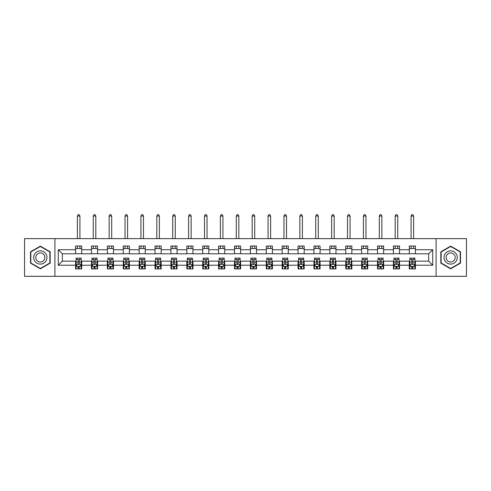 <?xml version="1.0" encoding="UTF-8"?>
<svg xmlns="http://www.w3.org/2000/svg" width="491" height="491" viewBox="0 0 491 491"><rect width="100%" height="100%" fill="white"/><g stroke="black" fill="none" stroke-linecap="round" stroke-linejoin="round"><path stroke-width="0.74" d="M436.094 276.316L466.45 276.316L466.45 238.626L436.094 238.626L436.094 276.316L54.906 276.316L54.906 238.626L24.55 238.626L24.55 276.316L54.906 276.316M436.094 238.626L54.906 238.626M415.417 249.729L415.417 246.009L409.304 246.009L409.304 249.729L399.521 249.729L399.521 246.009L393.414 246.009L393.414 249.729L383.631 249.729L383.631 246.009L377.518 246.009L377.518 249.729L367.741 249.729L367.741 246.009L361.628 246.009L361.628 249.729L351.851 249.729L351.851 246.009L345.738 246.009L345.738 249.729L335.961 249.729L335.961 246.009L329.848 246.009L329.848 249.729L320.064 249.729L320.064 246.009L313.958 246.009L313.958 249.729L304.175 249.729L304.175 246.009L298.062 246.009L298.062 249.729L288.285 249.729L288.285 246.009L282.172 246.009L282.172 249.729L272.395 249.729L272.395 246.009L266.282 246.009L266.282 249.729L256.505 249.729L256.505 246.009L250.392 246.009L250.392 249.729L240.608 249.729L240.608 246.009L234.495 246.009L234.495 249.729L224.718 249.729L224.718 246.009L218.605 246.009L218.605 249.729L208.828 249.729L208.828 246.009L202.715 246.009L202.715 249.729L192.938 249.729L192.938 246.009L186.826 246.009L186.826 249.729L177.042 249.729L177.042 246.009L170.936 246.009L170.936 249.729L161.152 249.729L161.152 246.009L155.039 246.009L155.039 249.729L145.262 249.729L145.262 246.009L139.149 246.009L139.149 249.729L129.372 249.729L129.372 246.009L123.259 246.009L123.259 249.729L113.482 249.729L113.482 246.009L107.369 246.009L107.369 249.729L97.586 249.729L97.586 246.009L91.479 246.009L91.479 249.729L81.696 249.729L81.696 246.009L75.583 246.009L75.583 249.729L58.269 249.729L58.269 265.214L62.345 261.138L75.583 261.138L75.583 268.927L81.696 268.927L81.696 261.138L91.479 261.138L91.479 268.927L97.586 268.927L97.586 261.138L107.369 261.138L107.369 268.927L113.482 268.927L113.482 261.138L123.259 261.138L123.259 268.927L129.372 268.927L129.372 261.138L139.149 261.138L139.149 268.927L145.262 268.927L145.262 261.138L155.039 261.138L155.039 268.927L161.152 268.927L161.152 261.138L170.936 261.138L170.936 268.927L177.042 268.927L177.042 261.138L186.826 261.138L186.826 268.927L192.938 268.927L192.938 261.138L202.715 261.138L202.715 268.927L208.828 268.927L208.828 261.138L218.605 261.138L218.605 268.927L224.718 268.927L224.718 261.138L234.495 261.138L234.495 268.927L240.608 268.927L240.608 261.138L250.392 261.138L250.392 268.927L256.505 268.927L256.505 261.138L266.282 261.138L266.282 268.927L272.395 268.927L272.395 261.138L282.172 261.138L282.172 268.927L288.285 268.927L288.285 261.138L298.062 261.138L298.062 268.927L304.175 268.927L304.175 261.138L313.958 261.138L313.958 268.927L320.064 268.927L320.064 261.138L329.848 261.138L329.848 268.927L335.961 268.927L335.961 261.138L345.738 261.138L345.738 268.927L351.851 268.927L351.851 261.138L361.628 261.138L361.628 268.927L367.741 268.927L367.741 261.138L377.518 261.138L377.518 268.927L383.631 268.927L383.631 261.138L393.414 261.138L393.414 268.927L399.521 268.927L399.521 261.138L409.304 261.138L409.304 268.927L415.417 268.927L415.417 261.138L428.655 261.138L428.655 253.804L415.417 253.804L415.417 249.729L432.731 249.729L432.731 265.214L415.417 265.214M409.304 265.214L399.521 265.214M393.414 265.214L383.631 265.214M377.518 265.214L367.741 265.214M361.628 265.214L351.851 265.214M345.738 265.214L335.961 265.214M329.848 265.214L320.064 265.214M313.958 265.214L304.175 265.214M298.062 265.214L288.285 265.214M282.172 265.214L272.395 265.214M266.282 265.214L256.505 265.214M250.392 265.214L240.608 265.214M234.495 265.214L224.718 265.214M218.605 265.214L208.828 265.214M202.715 265.214L192.938 265.214M186.826 265.214L177.042 265.214M170.936 265.214L161.152 265.214M155.039 265.214L145.262 265.214M139.149 265.214L129.372 265.214M123.259 265.214L113.482 265.214M107.369 265.214L97.586 265.214M91.479 265.214L81.696 265.214M75.583 265.214L58.269 265.214M409.304 249.729L409.304 253.804L399.521 253.804L399.521 249.729M393.414 249.729L393.414 253.804L383.631 253.804L383.631 249.729M377.518 249.729L377.518 253.804L367.741 253.804L367.741 249.729M361.628 249.729L361.628 253.804L351.851 253.804L351.851 249.729M345.738 249.729L345.738 253.804L335.961 253.804L335.961 249.729M329.848 249.729L329.848 253.804L320.064 253.804L320.064 249.729M313.958 249.729L313.958 253.804L304.175 253.804L304.175 249.729M298.062 249.729L298.062 253.804L288.285 253.804L288.285 249.729M282.172 249.729L282.172 253.804L272.395 253.804L272.395 249.729M266.282 249.729L266.282 253.804L256.505 253.804L256.505 249.729M250.392 249.729L250.392 253.804L240.608 253.804L240.608 249.729M234.495 249.729L234.495 253.804L224.718 253.804L224.718 249.729M218.605 249.729L218.605 253.804L208.828 253.804L208.828 249.729M202.715 249.729L202.715 253.804L192.938 253.804L192.938 249.729M186.826 249.729L186.826 253.804L177.042 253.804L177.042 249.729M170.936 249.729L170.936 253.804L161.152 253.804L161.152 249.729M155.039 249.729L155.039 253.804L145.262 253.804L145.262 249.729M139.149 249.729L139.149 253.804L129.372 253.804L129.372 249.729M123.259 249.729L123.259 253.804L113.482 253.804L113.482 249.729M107.369 249.729L107.369 253.804L97.586 253.804L97.586 249.729M91.479 249.729L91.479 253.804L81.696 253.804L81.696 249.729M75.583 249.729L75.583 253.804L62.345 253.804L58.269 249.729M62.345 253.804L62.345 261.138M432.731 265.214L428.655 261.138M428.655 253.804L432.731 249.729M75.583 248.556L81.696 248.556M75.583 253.7L81.696 253.7M75.583 261.237L76.093 261.237M78.032 261.237L79.254 261.237M81.187 261.237L81.696 261.237M75.583 266.38L76.093 266.38M78.032 266.38L79.254 266.38M81.187 266.38L81.696 266.38M91.479 261.237L91.989 261.237M93.922 261.237L95.144 261.237M97.077 261.237L97.586 261.237M91.479 266.38L91.989 266.38M93.922 266.38L95.144 266.38M97.077 266.38L97.586 266.38M91.479 248.556L97.586 248.556M91.479 253.7L97.586 253.7M107.369 261.237L107.879 261.237M109.812 261.237L111.034 261.237M112.973 261.237L113.482 261.237M107.369 266.38L107.879 266.38M109.812 266.38L111.034 266.38M112.973 266.38L113.482 266.38M107.369 248.556L113.482 248.556M107.369 253.7L113.482 253.7M123.259 261.237L123.769 261.237M125.702 261.237L126.924 261.237M128.863 261.237L129.372 261.237M123.259 266.38L123.769 266.38M125.702 266.38L126.924 266.38M128.863 266.38L129.372 266.38M123.259 248.556L129.372 248.556M123.259 253.7L129.372 253.7M139.149 261.237L139.659 261.237M141.598 261.237L142.82 261.237M144.753 261.237L145.262 261.237M139.149 266.38L139.659 266.38M141.598 266.38L142.82 266.38M144.753 266.38L145.262 266.38M139.149 248.556L145.262 248.556M139.149 253.7L145.262 253.7M155.039 261.237L155.549 261.237M157.488 261.237L158.71 261.237M160.643 261.237L161.152 261.237M155.039 266.38L155.549 266.38M157.488 266.38L158.71 266.38M160.643 266.38L161.152 266.38M155.039 248.556L161.152 248.556M155.039 253.7L161.152 253.7M170.936 261.237L171.445 261.237M173.378 261.237L174.6 261.237M176.533 261.237L177.042 261.237M170.936 266.38L171.445 266.38M173.378 266.38L174.6 266.38M176.533 266.38L177.042 266.38M170.936 248.556L177.042 248.556M170.936 253.7L177.042 253.7M186.826 261.237L187.335 261.237M189.268 261.237L190.49 261.237M192.429 261.237L192.938 261.237M186.826 266.38L187.335 266.38M189.268 266.38L190.49 266.38M192.429 266.38L192.938 266.38M186.826 248.556L192.938 248.556M186.826 253.7L192.938 253.7M202.715 261.237L203.225 261.237M205.158 261.237L206.386 261.237M208.319 261.237L208.828 261.237M202.715 266.38L203.225 266.38M205.158 266.38L206.386 266.38M208.319 266.38L208.828 266.38M202.715 248.556L208.828 248.556M202.715 253.7L208.828 253.7M218.605 261.237L219.115 261.237M221.054 261.237L222.276 261.237M224.209 261.237L224.718 261.237M218.605 266.38L219.115 266.38M221.054 266.38L222.276 266.38M224.209 266.38L224.718 266.38M218.605 248.556L224.718 248.556M218.605 253.7L224.718 253.7M234.495 261.237L235.005 261.237M236.944 261.237L238.166 261.237M240.099 261.237L240.608 261.237M234.495 266.38L235.005 266.38M236.944 266.38L238.166 266.38M240.099 266.38L240.608 266.38M234.495 248.556L240.608 248.556M234.495 253.7L240.608 253.7M250.392 261.237L250.901 261.237M252.834 261.237L254.056 261.237M255.995 261.237L256.505 261.237M250.392 266.38L250.901 266.38M252.834 266.38L254.056 266.38M255.995 266.38L256.505 266.38M250.392 248.556L256.505 248.556M250.392 253.7L256.505 253.7M266.282 261.237L266.791 261.237M268.724 261.237L269.946 261.237M271.885 261.237L272.395 261.237M266.282 266.38L266.791 266.38M268.724 266.38L269.946 266.38M271.885 266.38L272.395 266.38M266.282 248.556L272.395 248.556M266.282 253.7L272.395 253.7M282.172 261.237L282.681 261.237M284.614 261.237L285.842 261.237M287.775 261.237L288.285 261.237M282.172 266.38L282.681 266.38M284.614 266.38L285.842 266.38M287.775 266.38L288.285 266.38M282.172 248.556L288.285 248.556M282.172 253.7L288.285 253.7M298.062 261.237L298.571 261.237M300.51 261.237L301.732 261.237M303.665 261.237L304.175 261.237M298.062 266.38L298.571 266.38M300.51 266.38L301.732 266.38M303.665 266.38L304.175 266.38M298.062 248.556L304.175 248.556M298.062 253.7L304.175 253.7M313.958 261.237L314.467 261.237M316.4 261.237L317.622 261.237M319.555 261.237L320.064 261.237M313.958 266.38L314.467 266.38M316.4 266.38L317.622 266.38M319.555 266.38L320.064 266.38M313.958 248.556L320.064 248.556M313.958 253.7L320.064 253.7M329.848 261.237L330.357 261.237M332.29 261.237L333.512 261.237M335.451 261.237L335.961 261.237M329.848 266.38L330.357 266.38M332.29 266.38L333.512 266.38M335.451 266.38L335.961 266.38M329.848 248.556L335.961 248.556M329.848 253.7L335.961 253.7M345.738 261.237L346.247 261.237M348.18 261.237L349.402 261.237M351.341 261.237L351.851 261.237M345.738 266.38L346.247 266.38M348.18 266.38L349.402 266.38M351.341 266.38L351.851 266.38M345.738 248.556L351.851 248.556M345.738 253.7L351.851 253.7M361.628 261.237L362.137 261.237M364.077 261.237L365.298 261.237M367.231 261.237L367.741 261.237M361.628 266.38L362.137 266.38M364.077 266.38L365.298 266.38M367.231 266.38L367.741 266.38M361.628 248.556L367.741 248.556M361.628 253.7L367.741 253.7M377.518 261.237L378.027 261.237M379.966 261.237L381.188 261.237M383.121 261.237L383.631 261.237M377.518 266.38L378.027 266.38M379.966 266.38L381.188 266.38M383.121 266.38L383.631 266.38M377.518 248.556L383.631 248.556M377.518 253.7L383.631 253.7M393.414 261.237L393.923 261.237M395.856 261.237L397.078 261.237M399.011 261.237L399.521 261.237M393.414 266.38L393.923 266.38M395.856 266.38L397.078 266.38M399.011 266.38L399.521 266.38M393.414 248.556L399.521 248.556M393.414 253.7L399.521 253.7M409.304 261.237L409.813 261.237M411.746 261.237L412.968 261.237M414.907 261.237L415.417 261.237M409.304 266.38L409.813 266.38M411.746 266.38L412.968 266.38M414.907 266.38L415.417 266.38M409.304 248.556L415.417 248.556M409.304 253.7L415.417 253.7M40.342 268.822L50.168 263.145L50.168 251.791L40.342 246.12L30.51 251.791L30.51 263.145L40.342 268.822M460.49 251.791L450.658 246.12L440.832 251.791L440.832 263.145L450.658 268.822L460.49 263.145L460.49 251.791M78.032 267.607L79.254 267.607M76.093 259.358L78.032 259.358L78.032 258.082L76.093 258.082L76.093 264.293L77.112 266.331L80.168 266.331L81.187 264.293L81.187 258.082L79.254 258.082L79.254 259.358L81.187 259.358M81.187 264.293L81.187 268.927M76.093 264.293L76.093 268.927M79.254 266.331L79.254 268.927M78.032 268.927L78.032 266.331M78.032 259.358L78.032 263.532C78.437 264.318 78.842 264.318 79.254 263.532L79.254 259.358M79.916 248.556L79.916 246.009M79.916 238.626L79.916 216.009L77.369 216.009L77.369 238.626M77.369 248.556L77.369 246.009M77.369 216.009L78.13 214.684L79.149 214.684L79.916 216.009M46.074 260.782A6.622 6.622 0 0 0 43.65 251.736A6.622 6.622 0 0 0 34.603 254.16A6.622 6.622 0 0 0 37.028 263.207A6.622 6.622 0 0 0 46.074 260.782M44.264 259.739A4.536 4.536 0 0 0 42.607 253.546A4.536 4.536 0 0 0 36.414 255.203A4.536 4.536 0 0 0 38.071 261.396A4.536 4.536 0 0 0 44.264 259.739M30.816 262.967L30.816 251.969L40.342 246.47L49.861 251.969L49.861 262.967L40.342 268.467L30.816 262.967M450.658 250.846A6.622 6.622 0 0 0 444.042 257.468A6.622 6.622 0 0 0 450.658 264.09A6.622 6.622 0 0 0 457.281 257.468A6.622 6.622 0 0 0 450.658 250.846M450.658 252.939A4.536 4.536 0 0 0 446.129 257.468A4.536 4.536 0 0 0 450.658 262.004A4.536 4.536 0 0 0 455.194 257.468A4.536 4.536 0 0 0 450.658 252.939M460.184 262.967L450.658 268.467L441.139 262.967L441.139 251.969L450.658 246.47L460.184 251.969L460.184 262.967M93.922 267.607L95.144 267.607M91.989 259.358L93.922 259.358L93.922 258.082L91.989 258.082L91.989 264.293L93.008 266.331L96.058 266.331L97.077 264.293L97.077 258.082L95.144 258.082L95.144 259.358L97.077 259.358M97.077 264.293L97.077 268.927M91.989 264.293L91.989 268.927M95.144 266.331L95.144 268.927M93.922 268.927L93.922 266.331M93.922 259.358L93.922 263.532C94.327 264.318 94.738 264.318 95.144 263.532L95.144 259.358M95.806 248.556L95.806 246.009M95.806 238.626L95.806 216.009L93.259 216.009L93.259 238.626M93.259 248.556L93.259 246.009M93.259 216.009L94.026 214.684L95.039 214.684L95.806 216.009M109.812 267.607L111.034 267.607M107.879 259.358L109.812 259.358L109.812 258.082L107.879 258.082L107.879 264.293L108.898 266.331L111.954 266.331L112.973 264.293L112.973 258.082L111.034 258.082L111.034 259.358L112.973 259.358M112.973 264.293L112.973 268.927M107.879 264.293L107.879 268.927M111.034 266.331L111.034 268.927M109.812 268.927L109.812 266.331M109.812 259.358L109.812 263.532C110.217 264.318 110.628 264.318 111.034 263.532L111.034 259.358M111.696 248.556L111.696 246.009M111.696 238.626L111.696 216.009L109.149 216.009L109.149 238.626M109.149 248.556L109.149 246.009M109.149 216.009L109.916 214.684L110.935 214.684L111.696 216.009M125.702 267.607L126.924 267.607M123.769 259.358L125.702 259.358L125.702 258.082L123.769 258.082L123.769 264.293L124.788 266.331L127.844 266.331L128.863 264.293L128.863 258.082L126.924 258.082L126.924 259.358L128.863 259.358M128.863 264.293L128.863 268.927M123.769 264.293L123.769 268.927M126.924 266.331L126.924 268.927M125.702 268.927L125.702 266.331M125.702 259.358L125.702 263.532C126.113 264.318 126.518 264.318 126.924 263.532L126.924 259.358M127.586 248.556L127.586 246.009M127.586 238.626L127.586 216.009L125.039 216.009L125.039 238.626M125.039 248.556L125.039 246.009M125.039 216.009L125.806 214.684L126.825 214.684L127.586 216.009M141.598 267.607L142.82 267.607M139.659 259.358L141.598 259.358L141.598 258.082L139.659 258.082L139.659 264.293L140.678 266.331L143.734 266.331L144.753 264.293L144.753 258.082L142.82 258.082L142.82 259.358L144.753 259.358M144.753 264.293L144.753 268.927M139.659 264.293L139.659 268.927M142.82 266.331L142.82 268.927M141.598 268.927L141.598 266.331M141.598 259.358L141.598 263.532C142.003 264.318 142.408 264.318 142.82 263.532L142.82 259.358M143.482 248.556L143.482 246.009M143.482 238.626L143.482 216.009L140.935 216.009L140.935 238.626M140.935 248.556L140.935 246.009M140.935 216.009L141.696 214.684L142.715 214.684L143.482 216.009M157.488 267.607L158.71 267.607M155.549 259.358L157.488 259.358L157.488 258.082L155.549 258.082L155.549 264.293L156.568 266.331L159.624 266.331L160.643 264.293L160.643 258.082L158.71 258.082L158.71 259.358L160.643 259.358M160.643 264.293L160.643 268.927M155.549 264.293L155.549 268.927M158.71 266.331L158.71 268.927M157.488 268.927L157.488 266.331M157.488 259.358L157.488 263.532C157.893 264.318 158.298 264.318 158.71 263.532L158.71 259.358M159.372 248.556L159.372 246.009M159.372 238.626L159.372 216.009L156.825 216.009L156.825 238.626M156.825 248.556L156.825 246.009M156.825 216.009L157.586 214.684L158.605 214.684L159.372 216.009M173.378 267.607L174.6 267.607M171.445 259.358L173.378 259.358L173.378 258.082L171.445 258.082L171.445 264.293L172.464 266.331L175.52 266.331L176.533 264.293L176.533 258.082L174.6 258.082L174.6 259.358L176.533 259.358M176.533 264.293L176.533 268.927M171.445 264.293L171.445 268.927M174.6 266.331L174.6 268.927M173.378 268.927L173.378 266.331M173.378 259.358L173.378 263.532C173.783 264.318 174.195 264.318 174.6 263.532L174.6 259.358M175.262 248.556L175.262 246.009M175.262 238.626L175.262 216.009L172.715 216.009L172.715 238.626M172.715 248.556L172.715 246.009M172.715 216.009L173.483 214.684L174.501 214.684L175.262 216.009M189.268 267.607L190.49 267.607M187.335 259.358L189.268 259.358L189.268 258.082L187.335 258.082L187.335 264.293L188.354 266.331L191.41 266.331L192.429 264.293L192.429 258.082L190.49 258.082L190.49 259.358L192.429 259.358M192.429 264.293L192.429 268.927M187.335 264.293L187.335 268.927M190.49 266.331L190.49 268.927M189.268 268.927L189.268 266.331M189.268 259.358L189.268 263.532C189.673 264.318 190.085 264.318 190.49 263.532L190.49 259.358M191.152 248.556L191.152 246.009M191.152 238.626L191.152 216.009L188.605 216.009L188.605 238.626M188.605 248.556L188.605 246.009M188.605 216.009L189.373 214.684L190.391 214.684L191.152 216.009M205.158 267.607L206.386 267.607M203.225 259.358L205.158 259.358L205.158 258.082L203.225 258.082L203.225 264.293L204.244 266.331L207.3 266.331L208.319 264.293L208.319 258.082L206.386 258.082L206.386 259.358L208.319 259.358M208.319 264.293L208.319 268.927M203.225 264.293L203.225 268.927M206.386 266.331L206.386 268.927M205.158 268.927L205.158 266.331M205.158 259.358L205.158 263.532C205.569 264.318 205.975 264.318 206.386 263.532L206.386 259.358M207.042 248.556L207.042 246.009M207.042 238.626L207.042 216.009L204.501 216.009L204.501 238.626M204.501 248.556L204.501 246.009M204.501 216.009L205.263 214.684L206.281 214.684L207.042 216.009M221.054 267.607L222.276 267.607M219.115 259.358L221.054 259.358L221.054 258.082L219.115 258.082L219.115 264.293L220.134 266.331L223.19 266.331L224.209 264.293L224.209 258.082L222.276 258.082L222.276 259.358L224.209 259.358M224.209 264.293L224.209 268.927M219.115 264.293L219.115 268.927M222.276 266.331L222.276 268.927M221.054 268.927L221.054 266.331M221.054 259.358L221.054 263.532C221.459 264.318 221.864 264.318 222.276 263.532L222.276 259.358M222.939 248.556L222.939 246.009M222.939 238.626L222.939 216.009L220.391 216.009L220.391 238.626M220.391 248.556L220.391 246.009M220.391 216.009L221.153 214.684L222.171 214.684L222.939 216.009M236.944 267.607L238.166 267.607M235.005 259.358L236.944 259.358L236.944 258.082L235.005 258.082L235.005 264.293L236.024 266.331L239.08 266.331L240.099 264.293L240.099 258.082L238.166 258.082L238.166 259.358L240.099 259.358M240.099 264.293L240.099 268.927M235.005 264.293L235.005 268.927M238.166 266.331L238.166 268.927M236.944 268.927L236.944 266.331M236.944 259.358L236.944 263.532C237.349 264.318 237.754 264.318 238.166 263.532L238.166 259.358M238.829 248.556L238.829 246.009M238.829 238.626L238.829 216.009L236.281 216.009L236.281 238.626M236.281 248.556L236.281 246.009M236.281 216.009L237.043 214.684L238.061 214.684L238.829 216.009M252.834 267.607L254.056 267.607M250.901 259.358L252.834 259.358L252.834 258.082L250.901 258.082L250.901 264.293L251.92 266.331L254.976 266.331L255.995 264.293L255.995 258.082L254.056 258.082L254.056 259.358L255.995 259.358M255.995 264.293L255.995 268.927M250.901 264.293L250.901 268.927M254.056 266.331L254.056 268.927M252.834 268.927L252.834 266.331M252.834 259.358L252.834 263.532C253.239 264.318 253.651 264.318 254.056 263.532L254.056 259.358M254.719 248.556L254.719 246.009M254.719 238.626L254.719 216.009L252.171 216.009L252.171 238.626M252.171 248.556L252.171 246.009M252.171 216.009L252.939 214.684L253.957 214.684L254.719 216.009M268.724 267.607L269.946 267.607M266.791 259.358L268.724 259.358L268.724 258.082L266.791 258.082L266.791 264.293L267.81 266.331L270.866 266.331L271.885 264.293L271.885 258.082L269.946 258.082L269.946 259.358L271.885 259.358M271.885 264.293L271.885 268.927M266.791 264.293L266.791 268.927M269.946 266.331L269.946 268.927M268.724 268.927L268.724 266.331M268.724 259.358L268.724 263.532C269.136 264.318 269.541 264.318 269.946 263.532L269.946 259.358M270.609 248.556L270.609 246.009M270.609 238.626L270.609 216.009L268.061 216.009L268.061 238.626M268.061 248.556L268.061 246.009M268.061 216.009L268.829 214.684L269.847 214.684L270.609 216.009M284.614 267.607L285.842 267.607M282.681 259.358L284.614 259.358L284.614 258.082L282.681 258.082L282.681 264.293L283.7 266.331L286.756 266.331L287.775 264.293L287.775 258.082L285.842 258.082L285.842 259.358L287.775 259.358M287.775 264.293L287.775 268.927M282.681 264.293L282.681 268.927M285.842 266.331L285.842 268.927M284.614 268.927L284.614 266.331M284.614 259.358L284.614 263.532C285.026 264.318 285.431 264.318 285.842 263.532L285.842 259.358M286.499 248.556L286.499 246.009M286.499 238.626L286.499 216.009L283.958 216.009L283.958 238.626M283.958 248.556L283.958 246.009M283.958 216.009L284.719 214.684L285.737 214.684L286.499 216.009M300.51 267.607L301.732 267.607M298.571 259.358L300.51 259.358L300.51 258.082L298.571 258.082L298.571 264.293L299.59 266.331L302.646 266.331L303.665 264.293L303.665 258.082L301.732 258.082L301.732 259.358L303.665 259.358M303.665 264.293L303.665 268.927M298.571 264.293L298.571 268.927M301.732 266.331L301.732 268.927M300.51 268.927L300.51 266.331M300.51 259.358L300.51 263.532C300.915 264.318 301.321 264.318 301.732 263.532L301.732 259.358M302.395 248.556L302.395 246.009M302.395 238.626L302.395 216.009L299.848 216.009L299.848 238.626M299.848 248.556L299.848 246.009M299.848 216.009L300.609 214.684L301.627 214.684L302.395 216.009M316.4 267.607L317.622 267.607M314.467 259.358L316.4 259.358L316.4 258.082L314.467 258.082L314.467 264.293L315.48 266.331L318.536 266.331L319.555 264.293L319.555 258.082L317.622 258.082L317.622 259.358L319.555 259.358M319.555 264.293L319.555 268.927M314.467 264.293L314.467 268.927M317.622 266.331L317.622 268.927M316.4 268.927L316.4 266.331M316.4 259.358L316.4 263.532C316.805 264.318 317.217 264.318 317.622 263.532L317.622 259.358M318.285 248.556L318.285 246.009M318.285 238.626L318.285 216.009L315.738 216.009L315.738 238.626M315.738 248.556L315.738 246.009M315.738 216.009L316.499 214.684L317.517 214.684L318.285 216.009M332.29 267.607L333.512 267.607M330.357 259.358L332.29 259.358L332.29 258.082L330.357 258.082L330.357 264.293L331.376 266.331L334.432 266.331L335.451 264.293L335.451 258.082L333.512 258.082L333.512 259.358L335.451 259.358M335.451 264.293L335.451 268.927M330.357 264.293L330.357 268.927M333.512 266.331L333.512 268.927M332.29 268.927L332.29 266.331M332.29 259.358L332.29 263.532C332.695 264.318 333.107 264.318 333.512 263.532L333.512 259.358M334.175 248.556L334.175 246.009M334.175 238.626L334.175 216.009L331.628 216.009L331.628 238.626M331.628 248.556L331.628 246.009M331.628 216.009L332.395 214.684L333.414 214.684L334.175 216.009M348.18 267.607L349.402 267.607M346.247 259.358L348.18 259.358L348.18 258.082L346.247 258.082L346.247 264.293L347.266 266.331L350.322 266.331L351.341 264.293L351.341 258.082L349.402 258.082L349.402 259.358L351.341 259.358M351.341 264.293L351.341 268.927M346.247 264.293L346.247 268.927M349.402 266.331L349.402 268.927M348.18 268.927L348.18 266.331M348.18 259.358L348.18 263.532C348.592 264.318 348.997 264.318 349.402 263.532L349.402 259.358M350.065 248.556L350.065 246.009M350.065 238.626L350.065 216.009L347.518 216.009L347.518 238.626M347.518 248.556L347.518 246.009M347.518 216.009L348.285 214.684L349.304 214.684L350.065 216.009M364.077 267.607L365.298 267.607M362.137 259.358L364.077 259.358L364.077 258.082L362.137 258.082L362.137 264.293L363.156 266.331L366.212 266.331L367.231 264.293L367.231 258.082L365.298 258.082L365.298 259.358L367.231 259.358M367.231 264.293L367.231 268.927M362.137 264.293L362.137 268.927M365.298 266.331L365.298 268.927M364.077 268.927L364.077 266.331M364.077 259.358L364.077 263.532C364.482 264.318 364.887 264.318 365.298 263.532L365.298 259.358M365.961 248.556L365.961 246.009M365.961 238.626L365.961 216.009L363.414 216.009L363.414 238.626M363.414 248.556L363.414 246.009M363.414 216.009L364.175 214.684L365.194 214.684L365.961 216.009M379.966 267.607L381.188 267.607M378.027 259.358L379.966 259.358L379.966 258.082L378.027 258.082L378.027 264.293L379.046 266.331L382.102 266.331L383.121 264.293L383.121 258.082L381.188 258.082L381.188 259.358L383.121 259.358M383.121 264.293L383.121 268.927M378.027 264.293L378.027 268.927M381.188 266.331L381.188 268.927M379.966 268.927L379.966 266.331M379.966 259.358L379.966 263.532C380.372 264.318 380.777 264.318 381.188 263.532L381.188 259.358M381.851 248.556L381.851 246.009M381.851 238.626L381.851 216.009L379.304 216.009L379.304 238.626M379.304 248.556L379.304 246.009M379.304 216.009L380.065 214.684L381.084 214.684L381.851 216.009M395.856 267.607L397.078 267.607M393.923 259.358L395.856 259.358L395.856 258.082L393.923 258.082L393.923 264.293L394.942 266.331L397.992 266.331L399.011 264.293L399.011 258.082L397.078 258.082L397.078 259.358L399.011 259.358M399.011 264.293L399.011 268.927M393.923 264.293L393.923 268.927M397.078 266.331L397.078 268.927M395.856 268.927L395.856 266.331M395.856 259.358L395.856 263.532C396.262 264.318 396.673 264.318 397.078 263.532L397.078 259.358M397.741 248.556L397.741 246.009M397.741 238.626L397.741 216.009L395.194 216.009L395.194 238.626M395.194 248.556L395.194 246.009M395.194 216.009L395.961 214.684L396.974 214.684L397.741 216.009M411.746 267.607L412.968 267.607M409.813 259.358L411.746 259.358L411.746 258.082L409.813 258.082L409.813 264.293L410.832 266.331L413.888 266.331L414.907 264.293L414.907 258.082L412.968 258.082L412.968 259.358L414.907 259.358M414.907 264.293L414.907 268.927M409.813 264.293L409.813 268.927M412.968 266.331L412.968 268.927M411.746 268.927L411.746 266.331M411.746 259.358L411.746 263.532C412.152 264.318 412.563 264.318 412.968 263.532L412.968 259.358M413.631 248.556L413.631 246.009M413.631 238.626L413.631 216.009L411.084 216.009L411.084 238.626M411.084 248.556L411.084 246.009M411.084 216.009L411.851 214.684L412.87 214.684L413.631 216.009M76.117 264.348L81.162 264.348M81.187 266.208L80.229 266.208M77.05 266.208L76.093 266.208M79.254 262.09L81.187 262.09M76.093 262.09L78.032 262.09M78.032 266.957L79.254 266.957M92.013 264.348L97.052 264.348M97.077 266.208L96.119 266.208M92.946 266.208L91.989 266.208M95.144 262.09L97.077 262.09M91.989 262.09L93.922 262.09M93.922 266.957L95.144 266.957M107.903 264.348L112.942 264.348M112.973 266.208L112.016 266.208M108.836 266.208L107.879 266.208M111.034 262.09L112.973 262.09M107.879 262.09L109.812 262.09M109.812 266.957L111.034 266.957M123.793 264.348L128.838 264.348M128.863 266.208L127.906 266.208M124.726 266.208L123.769 266.208M126.924 262.09L128.863 262.09M123.769 262.09L125.702 262.09M125.702 266.957L126.924 266.957M139.683 264.348L144.728 264.348M144.753 266.208L143.795 266.208M140.616 266.208L139.659 266.208M142.82 262.09L144.753 262.09M139.659 262.09L141.598 262.09M141.598 266.957L142.82 266.957M155.579 264.348L160.618 264.348M160.643 266.208L159.685 266.208M156.506 266.208L155.549 266.208M158.71 262.09L160.643 262.09M155.549 262.09L157.488 262.09M157.488 266.957L158.71 266.957M171.469 264.348L176.508 264.348M176.533 266.208L175.575 266.208M172.402 266.208L171.445 266.208M174.6 262.09L176.533 262.09M171.445 262.09L173.378 262.09M173.378 266.957L174.6 266.957M187.359 264.348L192.404 264.348M192.429 266.208L191.472 266.208M188.292 266.208L187.335 266.208M190.49 262.09L192.429 262.09M187.335 262.09L189.268 262.09M189.268 266.957L190.49 266.957M203.249 264.348L208.294 264.348M208.319 266.208L207.362 266.208M204.182 266.208L203.225 266.208M206.386 262.09L208.319 262.09M203.225 262.09L205.158 262.09M205.158 266.957L206.386 266.957M219.139 264.348L224.184 264.348M224.209 266.208L223.252 266.208M220.072 266.208L219.115 266.208M222.276 262.09L224.209 262.09M219.115 262.09L221.054 262.09M221.054 266.957L222.276 266.957M235.036 264.348L240.074 264.348M240.099 266.208L239.142 266.208M235.962 266.208L235.005 266.208M238.166 262.09L240.099 262.09M235.005 262.09L236.944 262.09M236.944 266.957L238.166 266.957M250.926 264.348L255.964 264.348M255.995 266.208L255.038 266.208M251.858 266.208L250.901 266.208M254.056 262.09L255.995 262.09M250.901 262.09L252.834 262.09M252.834 266.957L254.056 266.957M266.816 264.348L271.861 264.348M271.885 266.208L270.928 266.208M267.748 266.208L266.791 266.208M269.946 262.09L271.885 262.09M266.791 262.09L268.724 262.09M268.724 266.957L269.946 266.957M282.706 264.348L287.751 264.348M287.775 266.208L286.818 266.208M283.638 266.208L282.681 266.208M285.842 262.09L287.775 262.09M282.681 262.09L284.614 262.09M284.614 266.957L285.842 266.957M298.596 264.348L303.641 264.348M303.665 266.208L302.708 266.208M299.528 266.208L298.571 266.208M301.732 262.09L303.665 262.09M298.571 262.09L300.51 262.09M300.51 266.957L301.732 266.957M314.492 264.348L319.531 264.348M319.555 266.208L318.598 266.208M315.425 266.208L314.467 266.208M317.622 262.09L319.555 262.09M314.467 262.09L316.4 262.09M316.4 266.957L317.622 266.957M330.382 264.348L335.421 264.348M335.451 266.208L334.494 266.208M331.315 266.208L330.357 266.208M333.512 262.09L335.451 262.09M330.357 262.09L332.29 262.09M332.29 266.957L333.512 266.957M346.272 264.348L351.317 264.348M351.341 266.208L350.384 266.208M347.205 266.208L346.247 266.208M349.402 262.09L351.341 262.09M346.247 262.09L348.18 262.09M348.18 266.957L349.402 266.957M362.162 264.348L367.207 264.348M367.231 266.208L366.274 266.208M363.095 266.208L362.137 266.208M365.298 262.09L367.231 262.09M362.137 262.09L364.077 262.09M364.077 266.957L365.298 266.957M378.058 264.348L383.097 264.348M383.121 266.208L382.164 266.208M378.984 266.208L378.027 266.208M381.188 262.09L383.121 262.09M378.027 262.09L379.966 262.09M379.966 266.957L381.188 266.957M393.948 264.348L398.987 264.348M399.011 266.208L398.054 266.208M394.881 266.208L393.923 266.208M397.078 262.09L399.011 262.09M393.923 262.09L395.856 262.09M395.856 266.957L397.078 266.957M409.838 264.348L414.883 264.348M414.907 266.208L413.95 266.208M410.771 266.208L409.813 266.208M412.968 262.09L414.907 262.09M409.813 262.09L411.746 262.09M411.746 266.957L412.968 266.957"/></g></svg>
